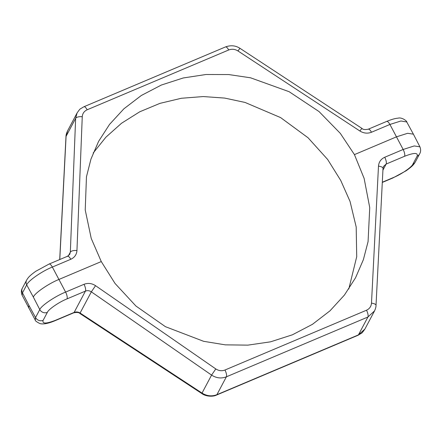 <?xml version="1.0" encoding="UTF-8"?>
<svg xmlns="http://www.w3.org/2000/svg" width="442" height="442" viewBox="0 0 442 442"><rect width="100%" height="100%" fill="white"/><g stroke="black" fill="none" stroke-linecap="round" stroke-linejoin="round"><path stroke-width="0.66" d="M382.308 182.226L393.247 177.607C401.06 174.535 411.872 167.115 412.905 164.115L417.137 156.153C418.248 152.556 414.06 152.6 404.568 156.28L386.148 164.059L383.529 166.441L383.021 168.325A5.724 1.989 -177.1 0 0 378.485 166.137C378.855 161.993 380.938 159.032 384.733 157.258L403.159 149.479L414.198 145.948L419.9 146.805M374.545 310.897L367.915 317.024L226.381 376.822C221.326 378.744 216.392 378.17 211.58 375.098L215.784 368.926C218.762 370.849 221.829 371.214 224.967 370.02A5.724 1.878 67.1 0 1 226.381 376.822L216.895 394.695A5.724 1.878 67.1 0 1 216.525 395.06L358.059 335.263A5.724 1.878 -112.9 0 0 358.429 334.898L364.91 329.047L374.424 311.129C375.523 308.82 376.059 306.886 376.02 305.328A5.724 1.989 -177.1 0 0 371.49 303.146L378.485 166.137M35.272 320.069L35.548 317.538L39.774 309.577C41.172 305.731 55.377 296.112 65.604 292.09L84.024 284.305C87.969 282.808 91.803 283.267 95.544 285.676L91.345 291.847L80.096 313.024A5.724 0.425 123.3 0 0 79.974 313.538L201.9 393.595A5.724 0.425 123.3 0 1 202.027 393.087L211.58 375.098L91.345 291.847C89.433 290.587 87.466 290.339 85.439 291.107L67.018 298.891C59.206 301.958 48.393 309.378 47.355 312.378L43.128 320.339C42.012 323.936 46.2 323.898 55.692 320.218L74.118 312.433C76.146 311.66 78.135 311.859 80.096 313.024L202.027 393.087C206.878 396.082 211.834 396.618 216.895 394.695L358.429 334.898L367.915 317.024A5.724 1.878 -112.9 0 0 366.506 310.223L224.967 370.02M67.576 130.871L66.085 136.335L75.637 118.345L77.09 112.953L67.576 130.871C66.477 133.18 65.941 135.114 65.98 136.672A5.724 1.989 2.9 0 1 66.085 136.335L59.792 259.52M76.947 250.553C76.632 254.609 74.576 257.515 70.781 259.283A5.724 1.878 -112.9 0 0 67.543 256.244L69.764 254.288L70.328 252.161L75.637 118.345A5.724 2.304 -177.7 0 1 82.256 116.738L76.947 250.553A5.724 2.304 -177.7 0 0 70.328 252.161L68.405 255.78M348.799 288.991L356.716 256.692L356.191 226.984L350.053 201.453L340.727 180.43L327.632 159.446L308.052 137.76L280.615 117.594L245.039 102.439L224.691 98.08L203.254 96.56L181.402 98.262L159.954 103.362L139.733 111.798L121.506 123.268L105.87 137.224L93.201 153.009M417.137 156.153A5.724 5.227 28 0 0 419.596 153.927C420.861 151.849 420.955 149.468 419.883 146.777L413.403 134.169L407.646 133.291L396.629 136.782L354.434 154.612L340.318 133.379L319.036 111.561L289.134 91.704L250.548 77.798L228.713 74.56L205.994 74.505L183.231 77.969L161.363 85.035L141.324 95.483L123.876 108.826L109.555 124.379L98.605 141.352L90.969 159.076L86.466 176.756L85.223 209.961L91.234 238.437L101.273 261.57L59.079 279.394C48.847 283.41 34.691 293.123 33.338 297.057L26.708 284.897L22.481 292.864L22.117 295.223L35.261 320.047C35.067 320.721 36.592 321.881 39.83 323.538C43.145 324.538 48.311 323.55 55.322 320.583L73.748 312.798C77.007 312.174 79.085 312.422 79.974 313.538M354.434 154.612L364.125 178.402L369.739 207.63L368.07 241.63L363.368 259.692L355.545 277.769L344.44 295.041L329.992 310.825L312.466 324.312L292.4 334.809L270.565 341.821L247.879 345.136L225.282 344.848L203.607 341.307L165.413 326.671L135.926 306.024L115.042 283.46L101.273 261.57M406.739 121.953L400.933 120.998L389.91 124.456L371.49 132.241C367.545 133.738 363.683 133.329 359.893 131.014A5.724 0.425 -56.7 0 1 362.026 128.462C362.915 129.578 364.993 129.826 368.252 129.202L386.678 121.417C391.397 119.462 395.181 118.379 398.032 118.169C402.06 116.959 407.458 121.578 406.739 121.953L413.403 134.169M70.781 259.283L52.36 267.067C42.123 271.079 28.017 280.885 26.708 284.897A5.724 5.227 -152 0 1 26.636 280.106L26.636 280.106C28.282 277.399 29.498 275.797 35.813 271.261L49.123 264.029L67.543 256.244A5.724 1.878 -112.9 0 0 67.173 256.614M26.636 280.106L22.404 288.073A5.724 5.227 -152 0 0 22.481 292.864L28.918 305.383L28.581 307.798M359.893 131.014L237.962 50.957A5.724 0.425 -56.7 0 1 240.1 48.405L362.026 128.462M28.918 305.383L35.548 317.538A5.724 5.227 -152 0 0 43.128 320.339M47.355 312.378A5.724 5.227 -152 0 1 39.774 309.577L33.338 297.057M382.927 170.126L386.148 164.059A5.724 1.878 -112.9 0 0 384.733 157.258M73.748 312.798A5.724 1.878 67.1 0 0 74.118 312.433L85.439 291.107A5.724 1.878 -112.9 0 0 84.024 284.305M237.962 50.957C234.94 49.106 231.857 48.78 228.713 49.979A5.724 1.878 -112.9 0 0 225.475 46.94L83.941 106.737A5.724 1.878 67.1 0 1 87.173 109.776C84.151 111.185 82.51 113.506 82.256 116.738M228.713 49.979L87.173 109.776M404.568 156.28A5.724 1.878 -112.9 0 0 403.159 149.479L389.91 124.456A5.724 1.878 -112.9 0 0 386.678 121.417M49.123 264.029A5.724 1.878 -112.9 0 1 52.36 267.067L65.604 292.09A5.724 1.878 -112.9 0 1 67.018 298.891M95.544 285.676L215.784 368.926M366.506 310.223C369.534 308.814 371.192 306.45 371.49 303.146M55.692 320.218A5.724 1.878 67.1 0 1 55.322 320.583M393.247 177.607A5.724 1.878 67.1 0 1 392.877 177.971L406.187 170.739C412.502 166.203 413.718 164.601 415.364 161.894L419.596 153.927M412.905 164.115A5.724 5.227 28 0 0 415.364 161.894M371.49 132.241A5.724 1.878 -112.9 0 0 368.252 129.202M201.9 393.595C206.624 397.043 214.05 396.529 216.525 395.06M83.941 106.737L80.577 108.743C80.234 108.682 79.074 110.086 77.09 112.953M22.404 288.073C21.139 290.151 21.045 292.532 22.117 295.223M65.98 136.672L59.703 259.559M358.059 335.263L361.423 333.257C361.766 333.318 362.926 331.914 364.91 329.047M382.297 182.441L392.877 177.971M383.021 168.325L376.02 305.328M225.475 46.94C230.818 45.018 235.691 45.504 240.1 48.405"/></g></svg>
